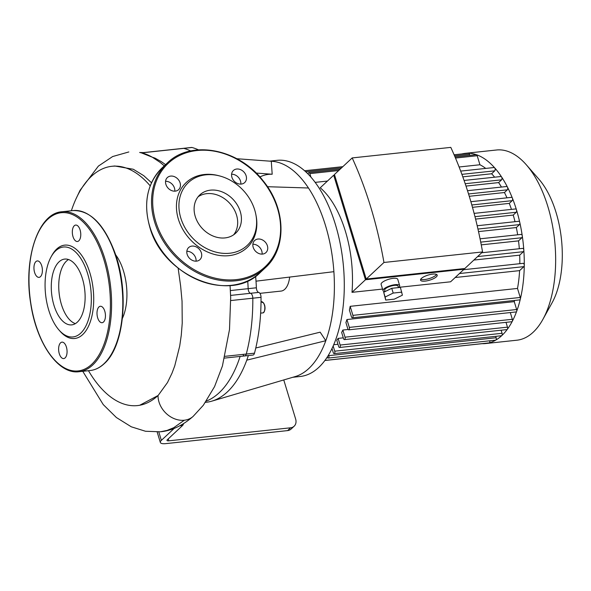 <?xml version="1.0" encoding="UTF-8"?>
<svg xmlns="http://www.w3.org/2000/svg" width="591" height="591" viewBox="0 0 591 591"><rect width="100%" height="100%" fill="white"/><g stroke="black" fill="none" stroke-linecap="round" stroke-linejoin="round"><path stroke-width="0.89" d="M230.741 300.56L261.03 297.325A133.034 66.975 83.9 0 1 254.492 353.174A4.351 2.187 -96.1 0 1 252.948 355.058L244.726 355.937A4.351 2.187 -96.1 0 0 246.277 354.053A133.034 66.975 -96.1 0 0 252.815 298.204A4.351 2.187 -96.1 0 0 250.481 293.291A4.351 2.187 83.9 0 1 248.161 288.667A124.339 62.602 -96.1 0 0 247.71 280.88A124.339 62.602 83.9 0 1 248.161 288.667A4.351 2.187 -96.1 0 0 250.481 293.291A4.351 2.187 83.9 0 1 252.815 298.204A133.034 66.975 83.9 0 1 246.277 354.053A4.351 2.187 83.9 0 1 244.726 355.937A4.351 2.187 83.9 0 1 243.248 355.11M261.03 297.325A4.351 2.187 -96.1 0 0 258.703 292.412A4.351 2.187 83.9 0 1 256.376 287.787L230.394 290.565M141.951 152.84L183.786 148.371A133.034 66.975 83.9 0 1 190.716 150.949A133.034 66.975 -96.1 0 0 183.786 148.371A4.351 2.187 -96.1 0 0 183.358 148.334A4.351 2.187 83.9 0 1 183.786 148.371L192.001 147.491A4.351 2.187 -96.1 0 0 191.573 147.454L141.522 152.803A4.351 2.187 83.9 0 1 141.951 152.84A133.034 66.975 83.9 0 1 152.323 157.213L155.049 158.137L161.417 161.698L165.569 164.623M240.123 356.432A124.339 62.602 83.9 0 1 206.333 401.09A124.339 62.602 -96.1 0 0 240.123 356.432M248.346 355.553A124.339 62.602 83.9 0 1 246.765 360.155A124.339 62.602 83.9 0 1 211.8 401.156A124.339 62.602 83.9 0 1 206.17 402.279L205.461 402.36M192.001 147.491A133.034 66.975 83.9 0 1 198.443 149.848M255.622 276.285A124.339 62.602 83.9 0 1 256.006 281.176A124.339 62.602 83.9 0 1 256.376 287.787M179.989 425.727L182.634 425.439L167.334 439.741A3.48 1.064 163.1 0 0 166.994 440.428A3.48 1.064 163.1 0 0 168.827 440.82L290.587 427.803L287.595 430.603A8.695 7.026 46.9 0 0 291.127 429.029L294.119 426.237A8.695 7.026 -133.1 0 1 290.587 427.803M283.761 379.947L295.655 419.078A8.695 7.026 -133.1 0 1 294.119 426.237M287.595 430.603L165.827 443.619A10.431 3.191 -16.9 0 1 160.338 442.452A10.431 3.191 -16.9 0 1 161.358 440.376L158.787 431.925M174.19 428.386L161.358 440.376M182.634 425.439A4.351 2.187 -96.1 0 0 183.491 423.717M256.125 173.06L272.185 174.249L271.284 161.262L236.784 158.72M272.185 174.249A95.646 48.152 -96.1 0 0 259.87 176.975M255.785 347.996L320.159 332.172L325.804 340.719A108.692 54.719 83.9 0 1 295.241 376.563L211.8 401.156M271.284 161.262A108.692 54.719 83.9 0 1 308.465 187.997A108.692 54.719 83.9 0 1 333.885 271.683A108.692 54.719 83.9 0 1 325.804 340.719L246.765 360.155M289.664 277.068A21.741 10.941 83.9 0 1 281.08 291.082L259.922 293.35M308.465 187.997L267.464 186.712M333.885 271.683L256.006 281.176M269.622 161.136L277.113 160.338A108.692 54.719 83.9 0 1 343.083 262.596A108.692 54.719 83.9 0 1 300.221 376.489L292.811 377.28M195.244 216.439A26.218 21.18 46.9 0 0 213.048 236.023A26.218 21.18 46.9 0 0 235.669 233.186A26.218 21.18 46.9 0 0 233.238 199.566A26.218 21.18 46.9 0 0 199.861 194.875A26.218 21.18 46.9 0 0 195.244 216.439M255.837 214.437L256.043 215.501A44.547 35.992 -133.1 0 1 226.833 255.822A44.547 35.992 -133.1 0 1 178.371 219.172A44.547 35.992 -133.1 0 1 218.884 175.741L219.926 176.022A43.04 34.78 -133.1 0 1 255.837 214.437A43.04 34.78 -133.1 0 1 227.609 253.399A43.04 34.78 -133.1 0 1 180.787 217.983A43.04 34.78 -133.1 0 1 219.926 176.022M201.361 252.852A8.259 6.671 46.9 0 0 195.747 246.683A8.259 6.671 46.9 0 0 188.625 247.577A8.259 6.671 46.9 0 0 187.162 254.374A8.259 6.671 46.9 0 0 192.777 260.542A8.259 6.671 46.9 0 0 199.906 259.648A8.259 6.671 46.9 0 0 201.361 252.852M180.092 182.848A8.259 6.671 46.9 0 0 174.478 176.679A8.259 6.671 46.9 0 0 167.349 177.573A8.259 6.671 46.9 0 0 165.894 184.362A8.259 6.671 46.9 0 0 171.508 190.538A8.259 6.671 46.9 0 0 178.63 189.645A8.259 6.671 46.9 0 0 180.092 182.848M246.122 175.786A8.259 6.671 46.9 0 0 240.507 169.617A8.259 6.671 46.9 0 0 233.379 170.511A8.259 6.671 46.9 0 0 231.923 177.307A8.259 6.671 46.9 0 0 237.538 183.476A8.259 6.671 46.9 0 0 244.659 182.582A8.259 6.671 46.9 0 0 246.122 175.786M267.391 245.797A8.259 6.671 46.9 0 0 261.776 239.621A8.259 6.671 46.9 0 0 254.655 240.522A8.259 6.671 46.9 0 0 253.192 247.311A8.259 6.671 46.9 0 0 258.806 253.487A8.259 6.671 46.9 0 0 265.928 252.586A8.259 6.671 46.9 0 0 267.391 245.797M252.874 244.246A8.259 6.671 -133.1 0 1 262.094 254.115M231.606 174.234A8.259 6.671 -133.1 0 1 240.825 184.104M165.576 181.297A8.259 6.671 -133.1 0 1 174.796 191.166M186.845 251.301A8.259 6.671 -133.1 0 1 196.064 261.17M65.128 357.88A8.259 4.159 -96.1 0 0 66.753 348.446A8.259 4.159 -96.1 0 0 61.966 342.145A8.259 4.159 -96.1 0 0 58.708 350.803A8.259 4.159 -96.1 0 0 63.717 358.574A8.259 4.159 -96.1 0 0 65.128 357.88M34.61 272.473A8.259 4.159 -96.1 0 0 39.05 277.364A8.259 4.159 -96.1 0 0 42.308 268.706A8.259 4.159 -96.1 0 0 37.292 260.934A8.259 4.159 -96.1 0 0 34.61 272.473M74.259 225.762A8.259 4.159 -96.1 0 0 72.641 235.196A8.259 4.159 -96.1 0 0 77.428 241.497A8.259 4.159 -96.1 0 0 80.679 232.839A8.259 4.159 -96.1 0 0 75.67 225.068A8.259 4.159 -96.1 0 0 74.259 225.762M104.777 311.169A8.259 4.159 -96.1 0 0 100.344 306.278A8.259 4.159 -96.1 0 0 97.087 314.937A8.259 4.159 -96.1 0 0 102.095 322.708A8.259 4.159 -96.1 0 0 104.777 311.169M58.915 329.926L60.053 331.226A46.955 23.64 -96.1 0 0 82.688 334.587A46.955 23.64 -96.1 0 0 88.052 267.546A46.955 23.64 -96.1 0 0 51.942 255.342L51.107 256.849A45.219 22.761 -96.1 0 0 58.915 329.926A45.219 22.761 -96.1 0 0 80.716 333.169A45.219 22.761 -96.1 0 0 85.88 268.61A45.219 22.761 -96.1 0 0 51.107 256.849M68.512 259.53A33.089 16.659 -96.1 0 0 59.107 292.951A33.089 16.659 -96.1 0 0 75.36 323.632A33.089 16.659 83.9 0 1 59.381 295.16A33.089 16.659 83.9 0 1 66.517 261.045A33.089 16.659 83.9 0 1 68.512 259.53M77.355 322.117A33.089 16.659 -96.1 0 0 83.856 284.315A33.089 16.659 -96.1 0 0 64.685 259.08A33.089 16.659 -96.1 0 0 51.639 293.749A33.089 16.659 -96.1 0 0 71.718 324.88A33.089 16.659 -96.1 0 0 77.355 322.117M420.733 279.233A8.695 2.659 163.1 0 0 429.169 278.583A8.695 2.659 163.1 0 0 436.542 274.431M432.619 274.128A8.695 2.659 -16.9 0 1 437.2 275.096A8.695 2.659 -16.9 0 1 429.65 280.171A8.695 2.659 -16.9 0 1 420.556 280.149A8.695 2.659 -16.9 0 1 424.161 276.625A8.695 2.659 -16.9 0 1 432.619 274.128M385.709 300.058L383.699 292.264L391.752 288.305L400.38 287.381L402.39 295.175L394.337 299.135L385.709 300.058L385.14 297.022L393.192 293.062L401.821 292.139M383.699 292.264L385.14 297.022M391.752 288.305L393.192 293.062M385.118 291.57L384.704 290.196A6.959 2.128 -16.9 0 1 387.585 287.374A6.959 2.128 -16.9 0 1 394.352 285.379A6.959 2.128 -16.9 0 1 398.016 286.155L398.452 287.588M384.867 291.688A8.695 2.659 -16.9 0 1 383.042 290.706A8.695 2.659 -16.9 0 1 386.647 287.174A8.695 2.659 -16.9 0 1 395.106 284.677A8.695 2.659 -16.9 0 1 399.679 285.645A8.695 2.659 -16.9 0 1 398.607 287.573M383.042 290.706L381.114 284.367A8.695 2.659 -16.9 0 1 384.719 280.843A8.695 2.659 -16.9 0 1 393.178 278.339A8.695 2.659 -16.9 0 1 397.758 279.314L399.679 285.645M366.213 279.055L334.447 174.508L352.192 157.923L450.8 147.381A255.77 128.764 83.9 0 1 482.566 251.936L383.958 262.47L366.213 279.055L464.822 268.513L482.566 251.936M463.891 268.61L464.075 269.215L365.467 279.757L333.701 175.209L334.632 175.106M365.467 279.757L352 292.338A86.951 43.778 -96.1 0 0 320.241 187.79L333.701 175.209M398.881 287.329L450.608 281.796L464.075 269.215M383.958 262.47A255.77 128.764 -96.1 0 0 352.192 157.923M382.547 289.073L352 292.338M462.805 176.842L491.623 173.761A86.951 43.778 83.9 0 1 494.63 177.189M461.815 153.948A95.646 48.152 83.9 0 1 465.169 153.35A95.646 48.152 83.9 0 1 468.604 153.224A95.646 48.152 83.9 0 1 476.464 154.724A95.646 48.152 83.9 0 1 494.623 167.785A1.736 0.879 83.9 0 1 495.162 169.381A1.736 0.879 83.9 0 1 494.756 170.836L491.623 173.761M464.083 180.454L500.924 176.517A1.736 0.879 83.9 0 1 501.582 176.945A1.736 0.879 83.9 0 1 501.589 179.827L498.627 182.589A86.951 43.778 83.9 0 1 501.449 187.066M466.003 186.076L498.627 182.589M467.511 190.694L506.679 186.505A1.736 0.879 83.9 0 1 507.447 187.118A1.736 0.879 83.9 0 1 507.344 189.822L504.448 192.533A86.951 43.778 83.9 0 1 506.975 197.83M469.261 196.293L504.448 192.533M470.879 201.694L511.54 197.342A1.736 0.879 83.9 0 1 512.397 198.155A1.736 0.879 83.9 0 1 512.205 200.659L509.287 203.385A86.951 43.778 83.9 0 1 511.459 209.384M472.482 207.323L509.287 203.385M474.115 213.381L515.574 208.948A1.736 0.879 83.9 0 1 516.512 209.975A1.736 0.879 83.9 0 1 516.238 212.258L513.239 215.065A86.951 43.778 83.9 0 1 515.02 221.699M475.585 219.091L513.239 215.065M477.188 225.747L518.817 221.293A1.736 0.879 83.9 0 1 519.807 222.556A1.736 0.879 83.9 0 1 519.482 224.61L516.335 227.55A86.951 43.778 83.9 0 1 517.657 234.79M478.525 231.591L516.335 227.55M480.062 238.808L521.232 234.413A1.736 0.879 83.9 0 1 522.274 235.912A1.736 0.879 83.9 0 1 521.905 237.722L518.529 240.877A86.951 43.778 83.9 0 1 519.319 248.737M481.259 244.859L518.529 240.877M481.68 252.756L522.754 248.368A1.736 0.879 83.9 0 1 523.818 250.126A1.736 0.879 83.9 0 1 523.419 251.677L519.696 255.157A86.951 43.778 83.9 0 1 519.821 263.689M473.871 260.055L519.696 255.157M459.104 166.987L479.936 164.756A86.951 43.778 83.9 0 1 485.736 168.42M315.158 182.375L327.436 181.06M337.986 344.28L333.701 344.738M338.118 338.392A86.951 43.778 83.9 0 1 336.767 340.276L338.643 346.452A1.736 0.879 -96.1 0 0 339.574 347.486A1.736 0.879 -96.1 0 0 340.143 345.055L338.118 338.392L343.29 337.838M342.846 330.044A86.951 43.778 83.9 0 1 341.657 332.445L343.519 338.584A1.736 0.879 -96.1 0 0 344.45 339.611A1.736 0.879 -96.1 0 0 345.018 337.188L342.846 330.044L348.136 329.475M346.917 319.539A86.951 43.778 83.9 0 1 345.912 322.546L347.818 328.803A1.736 0.879 -96.1 0 0 348.749 329.837A1.736 0.879 -96.1 0 0 349.311 327.407L346.917 319.539L514.259 301.646L516.645 309.521A1.736 0.879 83.9 0 1 516.652 311.361A95.646 48.152 83.9 0 1 512.279 321.319A95.646 48.152 83.9 0 1 507.307 329.335A95.646 48.152 83.9 0 1 501.803 335.577A95.646 48.152 83.9 0 1 495.783 340.106A95.646 48.152 83.9 0 1 489.215 342.869A95.646 48.152 83.9 0 1 485.499 343.563A95.646 48.152 83.9 0 1 482.093 343.689M514.628 300.442A86.951 43.778 83.9 0 1 514.259 301.646M350.175 306.33A86.951 43.778 83.9 0 1 349.407 310.135L351.423 316.754A1.736 0.879 -96.1 0 0 352.354 317.788A1.736 0.879 -96.1 0 0 352.916 315.358L350.175 306.33L517.509 288.438L520.25 297.465A1.736 0.879 83.9 0 1 520.324 299.09A95.646 48.152 83.9 0 1 516.652 311.361A1.736 0.879 83.9 0 1 516.083 311.945L348.749 329.837M455.196 277.511L519.592 270.626A86.951 43.778 83.9 0 1 517.509 288.438M465.169 153.35L496.543 149.996A95.646 48.152 83.9 0 1 526.345 164.823A95.646 48.152 83.9 0 1 542.87 319.413A95.646 48.152 83.9 0 1 533.178 332.223A95.646 48.152 83.9 0 1 516.881 340.209L485.499 343.563M542.87 319.413L552.075 302.791A76.52 38.526 -96.1 0 0 538.852 179.125L526.345 164.823M460.685 171.095L494.091 167.526A1.736 0.879 83.9 0 1 494.623 167.785A95.646 48.152 83.9 0 1 501.582 176.945A95.646 48.152 83.9 0 1 507.447 187.118A95.646 48.152 83.9 0 1 512.397 198.155A95.646 48.152 83.9 0 1 516.512 209.975A95.646 48.152 83.9 0 1 519.807 222.556A95.646 48.152 83.9 0 1 522.274 235.912A95.646 48.152 83.9 0 1 523.818 250.126A95.646 48.152 83.9 0 1 524.269 265.366A95.646 48.152 83.9 0 1 520.324 299.09A1.736 0.879 83.9 0 1 519.688 299.896L352.354 317.788M454.095 154.776L468.545 153.232A1.736 0.879 83.9 0 1 468.604 153.224A1.736 0.879 83.9 0 1 469.476 154.258L469.823 155.389M455.033 156.97L476.257 154.702A1.736 0.879 83.9 0 1 476.464 154.724A1.736 0.879 83.9 0 1 477.188 155.729L479.936 164.756M308.221 174.197A1.736 0.879 83.9 0 1 308.923 172.587A1.736 0.879 83.9 0 1 309.854 173.621L310.918 177.108M463.551 269.703L523.198 263.327A1.736 0.879 83.9 0 1 524.269 265.366A1.736 0.879 83.9 0 1 523.862 266.644L519.592 270.626M501.138 330.214L502.077 333.294L334.735 351.187A1.736 0.879 83.9 0 1 334.174 353.617A1.736 0.879 83.9 0 1 333.243 352.583L332.002 348.505M334.735 351.187L333.161 345.994M328.596 354.888L328.825 355.634A1.736 0.879 83.9 0 1 328.256 358.057A1.736 0.879 83.9 0 1 327.325 357.03L327.303 356.971M495.731 336.345L496.159 337.742A1.736 0.879 83.9 0 1 495.783 340.106A1.736 0.879 83.9 0 1 495.59 340.172L328.256 358.057M502.077 333.294A1.736 0.879 83.9 0 1 501.803 335.577A1.736 0.879 83.9 0 1 501.508 335.725L334.174 353.617M489.799 340.793A1.736 0.879 83.9 0 1 489.215 342.869A1.736 0.879 83.9 0 1 489.149 342.883L324.917 360.436M510.306 312.565L512.353 319.295A1.736 0.879 83.9 0 1 512.279 321.319A1.736 0.879 83.9 0 1 511.791 321.726L344.45 339.611M506.014 322.346L507.477 327.163A1.736 0.879 83.9 0 1 507.307 329.335A1.736 0.879 83.9 0 1 506.915 329.593L339.574 347.486M184.296 420.223A22.281 18.003 46.9 0 0 193.109 416.419A22.281 18.003 46.9 0 0 193.227 416.308C182.626 425.616 171.671 430.773 160.368 431.785L167.031 430.433L173.739 427.707L184.296 420.223A22.281 18.003 46.9 0 1 158.019 395.542A120.342 59.455 -97.8 0 0 158.27 395.298L167.475 382.562L171.996 373.202L174.759 365.829L179.708 346.053L181.274 335.223L182.227 323.159L182.05 301.307L180.632 286.037L178.15 268.218M143.487 152.596L139.661 152.478A136.706 68.822 83.9 0 1 141.323 152.847A4.351 2.187 83.9 0 1 141.522 152.803M141.323 152.847L152.323 157.213L160.227 162.444L164.409 165.96M233.659 234.79A26.218 21.18 46.9 0 0 235.225 232.455A26.218 21.18 46.9 0 0 228.289 201.841A26.218 21.18 46.9 0 0 198.125 196.766M122.396 318.379A41.784 21.032 -96.1 0 0 123.541 271.18A41.784 21.032 -96.1 0 0 115.592 254.721M150.217 185.877A120.328 60.578 -96.1 0 0 111.921 166.293A120.328 60.578 -96.1 0 0 71.363 210.751M88.465 370.705A120.328 60.578 -96.1 0 0 137.504 405.581A120.328 60.578 -96.1 0 0 158.27 395.298M151.525 182.752L143.753 175.675L133.307 169.255L114.787 165.99L111.921 166.293M137.6 405.574L139.683 405.278L158.019 395.542M230.616 295.411L258.703 292.412M254.492 353.174L225.016 356.321M264.214 311.501A5.216 2.63 -96.1 0 0 263.276 302.74M261.37 301.691A5.651 2.844 83.9 0 1 264.798 307.002A5.651 2.844 83.9 0 1 262.574 312.927C264.295 313.06 265.034 310.637 264.79 305.658L263.66 303.013L261.023 301.728M168.827 440.82L168.236 438.891M155.758 221.588A70.868 57.261 46.9 0 0 264.066 267.73A70.868 57.261 46.9 0 0 230.098 155.921A70.868 57.261 46.9 0 0 155.758 221.588M154.635 222.017A71.733 57.962 -133.1 0 1 167.283 163.02C190.738 139.491 238.542 148.504 263.194 180.89C286.037 208.424 287.071 248.516 265.248 267.841A71.733 57.962 -133.1 0 1 203.363 275.613A71.733 57.962 -133.1 0 1 154.635 222.017M149.774 226.567A71.733 57.962 46.9 0 0 198.495 280.164A71.733 57.962 46.9 0 0 260.38 272.385C230.172 303.996 162.385 275.857 149.686 226.737C143.059 202.573 147.307 182.848 162.422 167.571A71.733 57.962 46.9 0 0 149.774 226.567M91.716 364.292A79.563 40.055 -96.1 0 0 88.347 227.867A79.563 40.055 -96.1 0 0 29.025 283.303A79.563 40.055 -96.1 0 0 91.716 364.292M92.698 365.002A80.428 40.491 -96.1 0 0 108.508 273.108A80.428 40.491 -96.1 0 0 61.892 211.763C38.245 213.144 23.234 258.614 30.68 303.227C36.347 342.943 58.25 374.687 78.995 371.717A80.428 40.491 -96.1 0 0 92.698 365.002M73.099 210.566C90.305 210.241 104.267 224.351 114.972 252.904C129.34 291.865 124.228 346.415 104.26 363.65C99.96 367.661 95.269 369.951 90.194 370.52A80.428 40.491 -96.1 0 0 103.905 363.805A80.428 40.491 -96.1 0 0 119.714 271.904A80.428 40.491 -96.1 0 0 73.099 210.566L61.892 211.763M494.756 170.836L461.896 174.352M501.589 179.827L465.206 183.72M507.344 189.822L468.545 193.966M512.205 200.659L471.825 204.974M516.238 212.258L474.972 216.675M519.482 224.61L477.949 229.049M521.905 237.722L480.727 242.125M523.419 251.677L477.594 256.583M469.476 154.258L454.56 155.854M341.472 167.94L305.717 171.767M477.188 155.729L455.491 158.048M338.702 170.533L309.854 173.621M523.862 266.644L459.458 273.53M520.25 297.465L352.916 315.358M496.159 337.742L328.825 355.634M327.702 357.777L326.712 357.88M516.645 309.521L349.311 327.407M512.353 319.295L345.018 337.188M507.477 327.163L340.143 345.055M260.638 313.134L262.574 312.927M160.338 442.452L157.169 432.028M167.283 163.02L162.422 167.571M265.248 267.841L260.38 272.385M90.194 370.52L78.995 371.717M340.061 169.262L308.923 172.587M342.839 166.669L304.594 170.755M482.13 343.681L324.873 360.495M224.587 358.087L244.726 355.937M193.109 416.419L203.363 405.227L214.563 386.61L222.415 366.028L229.5 329.527L230.682 297.509L230.062 285.497M128.823 151.953L112.63 156.549L98.387 166.093L80.044 190.317L75.833 199.219M82.77 371.311L103.233 404.576L116.39 417.527L131.291 426.805L145.526 431.267L160.368 431.785"/></g></svg>
